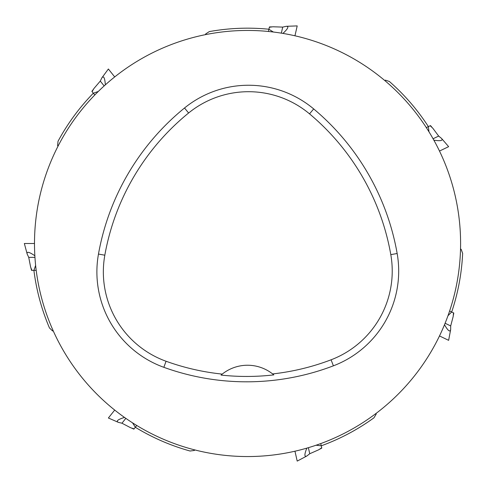<?xml version="1.0" encoding="UTF-8"?>
<svg xmlns="http://www.w3.org/2000/svg" width="487" height="487" viewBox="0 0 487 487"><rect width="100%" height="100%" fill="white"/><g stroke="black" fill="none" stroke-linecap="round" stroke-linejoin="round"><path stroke-width="0.73" d="M94.776 95.002L91.879 91.367L93.187 89.596M58.44 145.37L57.6 145.516L58.02 141.382M206.36 34.474L205.721 33.907L209.215 31.655M34.498 243.5A213.044 213.044 0 0 1 354.067 58.994A213.044 213.044 0 0 1 354.067 428.006A213.044 213.044 0 0 1 34.498 243.5L24.35 243.5L27.175 254.05C26.548 251.262 29.104 251.828 34.845 255.754M426.308 127.606L430.496 125.591L431.932 127.259M385.29 80.976L385.339 80.124L389.271 81.451M460.495 249.861L461.189 249.368L462.601 253.27M320.75 443.572L321.785 448.107L319.837 449.136M375.337 413.962L376.159 414.193L373.992 417.736M193.954 449.696L194.283 450.481L190.161 450.992M52.919 330.162L52.505 330.91L49.54 328.007M98.471 254.062A243.482 243.482 0 0 1 184.53 107.992A101.448 101.448 0 0 1 313.683 108.924A243.482 243.482 0 0 1 397.161 253.508A101.448 101.448 0 0 1 333.388 365.828A243.482 243.482 0 0 1 163.857 367.32A101.448 101.448 0 0 1 98.471 254.062L104.827 255.2A237.023 237.023 0 0 1 188.603 113.002A94.995 94.995 0 0 1 309.537 113.873A237.023 237.023 0 0 1 390.799 254.622A94.995 94.995 0 0 1 331.087 359.796A237.023 237.023 0 0 1 272.629 373.925L273.816 374.893A238.119 238.119 0 0 1 221.055 375.075L222.236 374.101A237.023 237.023 0 0 1 166.055 361.244A94.995 94.995 0 0 1 104.827 255.2M221.055 375.075A40.579 40.579 0 0 1 272.629 373.925M57.6 145.516L57.983 146.258M52.505 330.91L53.326 331.075M194.283 450.481L194.922 449.945M376.159 414.193L376.141 413.36M461.189 249.368L460.519 248.863M205.721 33.907L205.38 34.668M36.196 270.352L31.545 270.352L30.973 268.221M31.886 270.352L30.608 267.016L28.733 257.367L27.175 254.05M35.624 265.378L33.932 270.352M28.733 257.367L34.948 257.367M114.707 410.066L108.382 417.998L114.707 410.066L108.382 417.998L118.396 422.363C115.821 421.115 117.86 419.471 124.508 417.432M136.762 425.48L133.864 429.114L131.843 428.231M134.077 428.846L130.674 427.769L121.957 423.215L118.396 422.363M132.519 422.826L135.349 427.251M121.957 423.215L125.829 418.357M294.952 451.206L297.204 461.098L294.952 451.206L297.204 461.098L306.865 455.99C304.284 457.226 304.265 454.602 306.816 448.137M321.706 447.772L318.742 449.763L309.75 453.738L306.865 455.99M316.026 445.24L321.256 445.782M309.75 453.738L308.368 447.681M439.493 335.939L448.63 340.34L439.493 335.939L448.63 340.34L450.664 329.608C450.018 332.396 447.961 330.77 444.491 324.744M449.611 311.01L453.799 313.025L453.391 315.192M453.488 312.879L453.196 316.434L450.694 325.943L450.664 329.608M447.967 315.74L451.65 311.99M450.694 325.943L445.1 323.252M439.493 151.061L448.63 146.66L439.493 151.061L448.63 146.66L441.508 138.381C443.28 140.621 440.729 141.224 433.856 140.177M430.191 125.737L432.791 128.191L438.665 136.074L441.508 138.381M428.986 131.843L428.353 126.626M438.665 136.074L433.065 138.765M294.952 35.794L297.204 25.902L294.952 35.794L297.204 25.902L286.295 26.31C289.15 26.322 288.03 28.69 282.923 33.414M268.392 31.478L269.427 26.943L271.63 26.864M269.354 27.278L272.89 26.773L282.716 27.095L286.295 26.31M273.371 32.026L268.897 29.269M282.716 27.095L281.334 33.153M114.707 76.934L108.382 69.002L114.707 76.934L108.382 69.002L101.899 77.792C103.688 75.558 104.839 77.914 105.35 84.848M92.092 91.635L93.9 88.555L100.279 81.073L101.899 77.792M98.307 91.453L93.364 93.23M100.279 81.073L104.151 85.931M188.603 113.002L184.53 107.992M309.537 113.873L313.683 108.924M390.799 254.622L397.161 253.508M331.087 359.796L333.388 365.828M166.055 361.244L163.857 367.32M93.334 93.206C79.314 107.615 67.529 123.668 57.977 141.364M268.897 29.232C248.887 27.254 228.993 28.045 209.203 31.612M428.377 126.602C417.45 109.727 404.429 94.661 389.302 81.414M451.686 312.003C458.066 292.937 461.725 273.359 462.65 253.277M321.268 445.818C340.151 438.921 357.738 429.571 374.016 417.773M135.331 427.282C152.498 437.746 170.773 445.666 190.149 451.041M33.895 270.364C36.415 290.307 41.614 309.531 49.497 328.025"/></g></svg>
